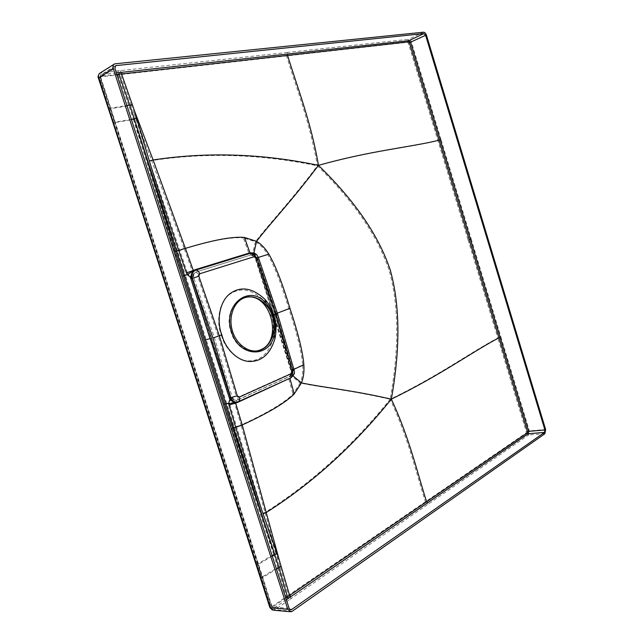 <?xml version="1.0" encoding="UTF-8"?>
<svg xmlns="http://www.w3.org/2000/svg" width="644" height="644" viewBox="0 0 644 644"><rect width="100%" height="100%" fill="white"/><g stroke="black" fill="none" stroke-linecap="round" stroke-linejoin="round"><path stroke-width="0.48" stroke-dasharray="3.22 2.42" d="M229.457 398.403L230.818 397.791L211.618 338.044L210.926 338.229L230.624 399.038L230.818 397.791L230.624 399.038L191.292 276.88L230.818 397.791L232.049 397.074C232.967 399.65 234.448 400.729 236.485 400.327L236.783 400.27C234.48 400.479 232.951 399.401 232.186 397.042L234.593 400.504L234.408 402.355L241.049 425.032C267.22 413.037 284.543 402.709 293.004 394.039L300.273 383.019C323.296 387.93 348.114 389.709 390.159 399.272C399.296 348.307 398.934 305.272 389.089 270.182C377.545 235.785 353.645 201 317.387 165.814C289.357 203.029 270.802 221.761 255.459 241.733C260.039 244.438 264.121 248.705 267.711 254.525C274.215 265.489 281.243 283.513 288.794 308.589L273.772 314.377L291.354 370.139L302.672 364.939C301.642 352.139 297.013 333.351 288.794 308.589M229.787 399.546L230.624 399.038L229.522 402.653L229.836 404.529L236.243 402.581L288.721 378.664L291.152 375.597L300.273 383.019C302.334 377.883 303.131 371.854 302.672 364.939M193.667 273.33L193.707 277.958C192.854 274.988 193.554 273.024 195.816 272.066L251.015 254.911L253.494 255.378L256.127 258.204C254.316 255.105 252.722 253.969 251.345 254.815L196.106 271.985C193.763 273.265 193.007 275.246 193.836 277.918L192.202 277.87L211.618 338.044L192.202 277.87L193.667 273.33L192.266 270.939L248.874 253.293L252.545 254.058L255.837 258.284L267.711 254.525M273.676 314.626L255.74 258.325L255.249 258.477L255.837 258.284L273.772 314.377L273.145 314.666L273.676 314.626L291.37 370.542L290.814 370.469L291.354 370.139L291.152 375.597L290.669 374.824L289.333 376.442L288.721 378.664L293.004 394.039M253.494 255.378L252.698 255.185L252.545 254.058L255.459 241.733L243.368 237.91L248.874 253.293L253.817 256.859L198.658 274.159L197.748 276.606L218.244 336.2L221.351 335.009C215.772 321.581 219.185 301.698 229.594 294.421C240.18 287.015 251.514 288.971 263.597 300.289C267.671 305.039 270.544 310.167 272.195 315.657L275.833 314.216L275.205 314.264L291.772 370.477C292.094 374.108 291.466 376.056 289.897 376.305L237.008 400.141L289.558 376.37L291.265 374.301L291.37 370.542L292.448 370.614L275.833 314.232M291.265 374.301L290.669 374.824C291.12 374.164 291.16 372.715 290.814 370.461L255.249 258.477L252.706 255.193L251.345 254.815C254.63 254.066 256.57 257.077 256.69 257.97L256.127 258.204L275.205 314.264M272.195 315.657C274.545 322.668 274.924 330.259 273.33 338.422C268.798 353.315 260.643 360.809 248.866 360.914C237 361.026 224.523 348.332 221.351 335.009M264.829 304.314L271.696 316.478C273.587 322.604 273.877 328.633 272.557 334.574C268.395 357.847 238.216 357.026 231.011 331.99C221.592 305.433 248.89 284.592 264.829 304.314L263.605 300.281M257.592 350.803C247.03 353.459 234.641 344.073 230.987 330.187C227.203 316.341 233.12 301.545 243.464 298.051L245.284 297.528M277.467 313.612L276.477 313.781L293.012 369.922C293.463 374.937 292.609 377.609 290.444 377.964L236.863 402.138L290.106 378.028L292.489 375.17L292.609 369.994L274.803 314.159L292.609 369.93L293.881 369.342M276.477 313.781L257.423 257.793C254.952 253.535 252.778 251.973 250.886 253.108M253.969 253.857L250.613 253.189L253.969 253.857L257.037 257.914L274.94 314.143M252.488 252.907L253.728 253.527L257.045 257.874L274.964 314.087L277.314 313.169M236.694 402.178L289.889 378.278M291.177 377.682L292.457 375.492L292.473 369.994L292.336 375.299L293.133 375.975M257.045 257.874L258.357 257.447L257.045 257.874M294.058 369.946L292.473 369.994L256.908 257.938L253.768 253.808L253.857 253.1M273.764 554.492L256.433 497.216L226.72 403.353L234.408 402.355M190.777 278.321L192.202 277.87L188.193 274.384L187.34 272.637L192.266 270.939L184.337 248.842C212.005 240.429 231.679 236.783 243.368 237.91M133.461 119.422L153.803 178.871L185.424 275.254L188.193 274.384L192.355 271.704M192.202 277.87L191.292 276.88L190.374 277.17M191.292 276.88L193.184 272.798M187.34 272.637L149.424 161.298L135.948 118.971L133.429 119.422L128.832 105.777L109.987 108.747L114.56 122.682L133.429 119.422M133.397 119.43L182.276 276.228L185.424 275.254L226.72 403.353L223.621 404.4L182.276 276.228M273.708 554.532L223.621 404.4M441.051 139.643L411.476 42.222C410.783 40.322 409.801 39.348 408.538 39.292L287.49 52.438L286.58 55.964C295.765 86.554 309.82 121.466 317.387 165.814C370.574 150.817 409.528 147.661 437.928 140.609L468.083 239.93L471.199 238.948L441.051 139.643L437.928 140.609L408.344 43.188L407.507 42.351L100.496 76.845L99.828 78.19L109.987 108.747L108.369 108.546M287.49 52.438L118.625 70.776C117.651 71.621 117.441 73.014 117.989 74.962L128.832 105.777L131.392 105.415L135.948 118.971M118.625 70.776L100.223 72.949M174.532 251.852L184.289 248.697L133.775 112.177M149.424 161.298L152.081 160.541C206.04 152.314 261.142 154.069 317.387 165.814M214.315 337.432L218.244 336.2L236.115 395.899L232.186 397.042L214.315 337.432L193.836 277.918L197.748 276.606M253.817 256.859L255.805 258.228L274.988 314.594L291.643 371.113L290.178 376.217L236.485 400.327L237.008 400.141L236.243 402.581M229.836 404.529L262.881 513.292L275.922 553.252L273.74 554.508L277.725 567.477L261.665 577.257L257.463 564.088L273.74 554.508M471.199 238.948L500.927 337.029L497.844 337.995L526.325 431.842L526.108 433.018L288.423 595.306L275.922 553.252M500.927 337.029L529.376 430.876L528.627 435.006L289.22 599.878L286.29 596.763L271.977 606.608L270.73 606.06L261.665 577.257L260.635 578.739M289.22 599.878L274.875 609.691L272.364 610.029M468.083 239.93L497.844 337.995C471.802 351.6 439.659 375.251 390.159 399.272C408.368 437.96 416.201 473.187 425.443 501.757L428.155 504.188M291.346 598.413L288.423 595.306L286.29 596.763L277.725 567.477L279.874 566.084M231.429 428.236L241.089 425.169L277.991 559.62M262.881 513.292L265.384 512.262C311.277 483.185 352.872 445.519 390.159 399.272M285.807 598.083L273.161 606.729L271.905 606.181L258.526 564.2L272.267 556.11M286.347 599.757L274.32 607.968L273.571 608.25L271.51 606.624L271.905 606.181M289.132 608.379L271.808 606.865L114.817 122.175L131.376 119.406M116.379 72.917L101.213 74.696L100.375 77.272L114.978 121.958M116.894 74.503L101.47 76.217L100.802 77.57L258.526 564.2L258.051 564.643L262.301 577.837L276.453 569.095M115.348 65.857L101.213 74.696C100.005 76.266 99.683 77.208 100.231 77.538L100.802 77.57M230.624 399.038L234.472 401.099M230.818 397.791L234.585 400.504M255.805 258.228L256.69 257.97L275.825 314.2M290.855 373.496L238.2 397.163L236.115 395.899M290.887 377.819L290.05 378.044C291.547 376.901 292.304 375.983 292.336 375.299L292.489 375.17M237.886 401.832L237.411 402.025M206.161 339.565L210.218 338.551M198.658 274.159L193.667 270.247M112.925 122.545L114.56 122.682L257.463 564.088L256.384 565.529M98.323 77.86L99.828 78.19M121.225 70.494C120.243 71.339 120.034 72.732 120.581 74.672L131.392 105.415M407.507 42.351L408.538 39.292L423.502 32.2M100.496 76.845L101.124 72.708L115.614 63.603M179.62 250.444L184.289 248.697M238.2 397.163L237.588 399.996M269.868 607.558L270.73 606.06M292.223 611.269L274.875 609.691L271.977 606.608M408.344 43.188L426.449 35.195M526.325 431.842L529.376 430.876L545.629 429.5M544.904 433.694L528.627 435.006L526.108 433.018M236.364 426.537L241.089 425.169M291.643 371.113L292.448 370.614C293.535 371.395 292.77 373.262 290.162 376.225L237.572 400.005M273.161 606.729L274.32 607.968L289.679 609.329M110.422 107.951L100.231 77.538L114.873 68.248M258.341 564.836L110.269 108.184L126.924 105.592M115.01 66.26L101.728 74.559L101.47 76.217M211.618 338.052L210.226 338.583M262.591 578.054L271.51 606.624L273.571 608.25L290.347 609.747M272.557 334.574L273.338 338.422M245.493 297.464L244.358 297.761M290.911 611.784L289.929 611.695M114.077 64.247L114.704 63.845M99.409 73.513L100.223 72.957"/><path stroke-width="0.97" d="M245.284 297.528C270.021 290.702 284.221 341.352 260.047 350.006L257.592 350.803M261.198 349.781L259.033 350.497C248.471 353.371 235.929 344.073 232.178 330.122C228.29 316.212 234.199 301.263 244.599 297.745L245.493 297.464C256.24 294.3 268.629 303.429 272.589 316.928C276.687 330.388 271.591 345.554 261.198 349.781M266.222 303.396C269.417 306.938 271.8 311.141 273.362 316.003C275.326 322.354 275.608 328.593 274.223 334.743C269.876 358.555 238.972 357.645 231.566 331.95C221.914 304.684 249.832 283.263 266.222 303.396L264.95 299.339C252.593 287.86 241.033 285.904 230.262 293.487C219.652 300.949 216.199 321.259 221.898 334.977C225.134 348.573 237.853 361.55 249.969 361.477C261.979 361.405 270.311 353.789 274.972 338.639C276.646 330.235 276.268 322.419 273.853 315.19C272.138 309.514 269.176 304.234 264.95 299.347M273.853 315.19L277.467 313.612M250.886 253.108L195.551 270.198C192.331 271.953 191.284 274.682 192.411 278.369L212.923 337.963L221.898 334.977M237.886 401.832L237.161 402.089C234.005 402.379 231.896 400.906 230.826 397.662L212.923 337.963M198.827 276.212L192.282 278.409C191.163 274.304 192.162 271.591 195.261 270.279L250.838 253.124C253.317 252.569 255.33 253.181 256.884 254.952L258.341 257.407L256.9 257.833L254.903 256.465L199.737 273.764L198.827 276.212L219.371 335.943L237.274 395.786L230.689 397.686C231.977 401.14 233.981 402.637 236.694 402.178M210.218 338.551L229.457 398.403C230.761 400.552 232.524 401.824 234.746 402.202C232.911 401.727 231.558 400.222 230.689 397.686L229.457 398.403L190.374 277.17L187.275 274.666L194.721 269.828L249.936 252.826L244.454 237.451L256.57 241.315C261.158 244.036 265.248 248.318 268.838 254.163C275.35 265.151 282.386 283.199 289.937 308.307L277.314 313.169M272.267 556.11L274.795 554.621L225.875 403.869L235.535 402.758L229.787 399.546L228.684 403.176L229.006 405.052L237.403 402.492L291.177 377.682M293.881 369.342L303.847 364.746C302.801 351.914 298.164 333.101 289.937 308.307M293.133 375.975L301.464 382.882C303.517 377.714 304.314 371.668 303.847 364.746M258.349 257.407L268.838 254.163M253.857 253.1L256.57 241.315C271.905 221.319 290.452 202.578 318.466 165.355C262.213 153.554 207.086 151.751 153.095 159.97L134.749 111.541L136.786 118.383L134.306 118.898L175.482 251.514L224.635 404.287L225.875 403.869L184.498 275.535L187.275 274.666L186.414 272.895L193.329 270.52L185.392 248.391C213.059 239.971 232.75 236.324 244.454 237.451M254.903 256.465C253.897 254.01 252.52 252.899 250.782 253.14L249.936 252.826L252.488 252.907M192.83 271.961L190.777 278.321L192.282 278.409C191.485 275.769 191.662 273.62 192.83 271.961L192.942 271.543M205.275 339.968L210.057 338.631L190.374 277.17L193.103 270.907M186.414 272.895L178.718 250.484L185.335 248.246L153.095 159.97L149.368 161.032L136.786 118.383M131.376 119.406L134.306 118.898L184.498 275.535L183.242 275.93M470.418 239.246L440.238 139.837L438.983 140.223L469.17 239.64L470.418 239.246L500.179 337.424L498.947 337.81L527.444 431.746L527.227 432.929L289.631 595.467L279.174 559.749L276.984 553.438L274.795 554.621L224.635 404.287M114.077 64.247L100.223 72.949C98.588 73.988 98.105 75.493 98.757 77.457L256.996 565.69L256.28 565.191L185.681 347.197M287.804 609.305L113.247 68.417C112.668 66.235 113.151 64.706 114.704 63.845L423.502 32.2C424.758 32.272 425.74 33.271 426.449 35.195L545.629 429.5L544.904 433.694L292.223 611.269L290.911 611.784L287.804 609.305L270.488 607.767L256.996 565.69M289.929 611.695L273.571 610.198L269.739 607.163L260.635 578.739M500.179 337.424L528.66 431.359L544.929 429.991L425.604 35.283L423.913 33.577L115.711 65.632L114.873 68.248L289.132 608.379L290.347 609.747M289.679 609.329L291.651 609.506L290.903 609.796M291.651 609.506L544.51 432.39L544.929 429.991M527.444 431.746L528.66 431.359L528.233 433.726L286.347 599.757M290.798 596.714L289.631 595.467L287.498 596.932L278.884 567.63L276.453 569.095M288.665 598.171L287.498 596.932L285.807 598.083M440.238 139.837L410.631 42.319L408.948 40.644L116.379 72.917M287.973 53.983L287.61 55.4C296.812 86.006 310.875 120.967 318.466 165.355C371.652 150.39 410.59 147.259 438.983 140.223L409.375 42.705L408.529 41.868L118.955 74.277L129.766 105.133L126.924 105.592M121.813 72.313L121.555 73.988L134.749 111.541M427.705 502.731L426.618 501.757C417.376 473.163 409.536 437.896 391.327 399.151C440.802 375.09 472.929 351.423 498.947 337.81L469.17 239.64M229.006 405.052L235.68 427.23L242.257 425.112L279.174 559.749M232.452 428.155L235.68 427.23C247.079 464.896 256.199 493.739 263.058 513.759L266.568 512.318C312.477 483.193 354.063 445.471 391.327 399.151C349.298 389.588 324.487 387.809 301.464 382.882L294.195 393.951L289.889 378.278M274.795 554.621L278.884 567.63L281.074 566.213M263.058 513.759L276.984 553.438M235.535 402.758L242.216 424.968C268.387 412.973 285.719 402.637 294.195 393.951M318.466 165.355C354.747 200.598 378.664 235.438 390.216 269.892C400.077 305.039 400.447 348.122 391.327 399.151M175.482 251.514L178.718 250.484C165.621 212.19 155.832 182.373 149.368 161.032M134.306 118.898L129.766 105.133L132.382 104.763M119.212 72.603L118.955 74.277L116.894 74.503M237.274 395.786L239.359 397.05L292.022 373.351L292.811 370.968L276.123 314.32L256.9 257.833M292.811 370.968L294.058 369.946M199.737 273.764C198.674 271.164 197.281 269.973 195.551 270.198L194.721 269.828M239.359 397.05C239.946 399.352 239.608 400.898 238.352 401.679M292.022 373.351C292.553 375.541 292.191 377.03 290.911 377.811M237.411 402.025L237.403 402.492M113.384 122.199L112.99 122.738L185.657 347.116M108.82 108.176L108.442 108.764L112.925 122.545M108.369 108.546L98.403 78.117L113.247 68.417M261.255 578.924L260.522 578.384L256.384 565.529M409.375 42.705L425.604 35.283M527.227 432.929L528.233 433.726L544.51 432.39M115.01 66.26L116.226 65.495M408.529 41.868L408.948 40.644L423.913 33.577M235.64 427.085L242.257 425.112M178.774 250.629L185.335 248.246M259.033 350.497L257.89 350.73M274.223 334.743L274.98 338.639M238.328 401.695L290.887 377.819C296.514 372.796 293.801 371.677 294.123 370.155L277.508 313.733M277.492 313.676L258.341 257.407M269.868 607.558L272.364 610.029M98.323 77.86C97.727 77.191 98.089 75.742 99.409 73.513M231.977 401.148L233.885 402.073L231.977 401.148M191.228 274.586L192.218 272.613L191.228 274.586"/></g></svg>
